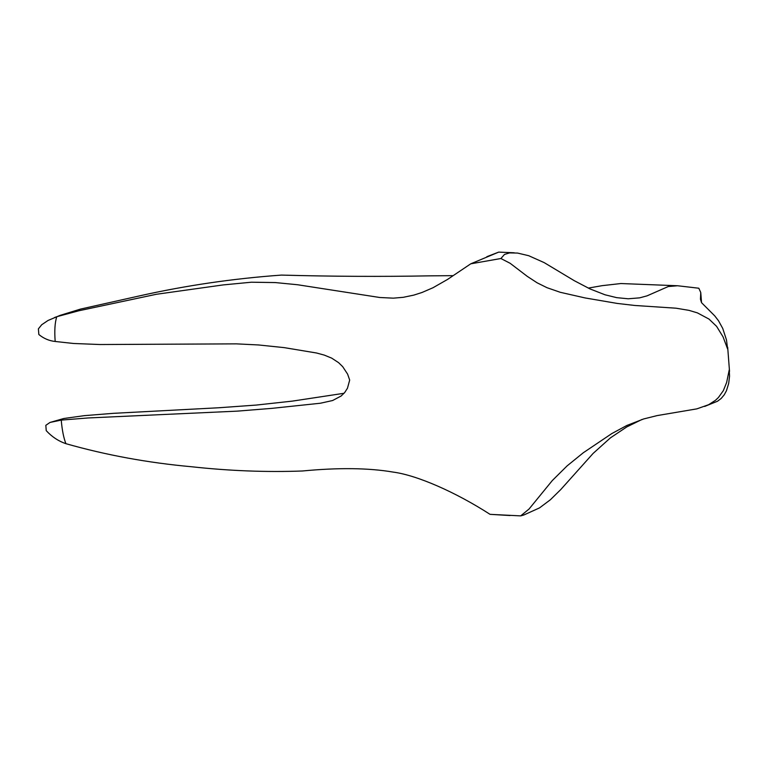<?xml version="1.0" encoding="UTF-8"?>
<svg xmlns="http://www.w3.org/2000/svg" width="768" height="768" viewBox="0 0 768 768"><rect width="100%" height="100%" fill="white"/><g stroke="black" fill="none" stroke-linecap="round" stroke-linejoin="round"><path stroke-width="1.15" d="M344.045 393.283L292.349 401.117L256.243 405.072L218.918 407.75L113.27 413.338L84.326 415.651L63.792 418.502L50.016 422.438L45.83 425.318L46.234 430.656L45.83 425.328M510.067 515.539L490.042 514.339C456.029 492.394 417.264 475.258 393.101 472.08C368.717 467.914 338.458 467.549 302.323 470.995C266.467 472.32 229.526 470.899 191.51 466.742C148.013 462.797 106.147 455.117 65.914 443.683C63.648 437.914 62.093 430.042 61.238 420.096L88.013 417.965L237.197 411.139L272.006 408.346L320.419 403.229L332.621 400.522L341.174 395.971L344.698 392.525L347.472 388.224L349.68 380.074L347.606 374.122L342.701 366.662L338.602 362.669L331.699 358.138L324.259 355.094L316.541 353.002L284.179 347.626L258.509 344.957L236.458 343.862L100.032 344.525L73.526 343.478L55.19 341.472C54.355 330.922 54.883 322.675 56.755 316.714L78.826 310.771L156.413 294.269L223.085 284.928L251.366 282.211L275.386 282.576L297.504 284.736L379.824 297.504L393.341 298.157L403.219 297.322L413.808 295.114L422.016 292.483L433.046 287.712L447.552 279.427L470.765 263.818L500.89 258.518L510.134 263.29L527.29 276.374L537.101 282.797L546.998 287.693L560.275 292.301L585.13 297.946L617.222 303.427L634.694 305.462L676.051 308.198L689.078 310.378L697.411 312.883L708.989 319.066L716.592 326.352L723.053 336.854L727.603 348.96L726.49 339.984L722.736 328.426L718.522 320.784L714.778 315.917L701.549 302.688L700.474 299.27L700.752 292.512L698.813 288.221M490.042 514.339L520.694 515.885L523.834 514.992M520.694 515.875L529.037 509.04L552.317 480.538L567.13 465.869L583.296 452.755L611.808 433.574L626.822 425.482L643.661 418.954L657.178 415.584L696.864 408.864L708.557 404.736L715.411 400.349L718.406 397.536L723.331 390.653L726.643 382.464L729.226 369.946L729.542 376.176L728.688 383.424L726.461 390.73L724.234 394.829L721.142 398.496L717.504 401.232L704.65 406.445M55.19 341.472C49.171 340.848 43.728 338.525 38.842 334.512L38.4 328.858L41.702 324.749L48.029 320.477L60.038 315.398L80.41 309.12L139.728 295.843C185.866 285.494 233.098 278.582 281.414 275.088C331.843 276.49 381.254 276.739 429.638 275.846L453.187 275.654M500.89 258.528L504.48 254.448L509.587 252.912L517.517 253.056L528.672 255.696L544.214 262.637L574.214 280.656L590.016 288.922L604.982 294.778L616.666 297.648L628.214 298.781L639.638 297.85L647.069 295.843L668.256 286.541L677.578 285.754L620.899 283.536L602.179 285.658L588.269 288.096M470.765 263.818L498.701 252.115L514.224 252.778M677.578 285.754L698.803 288.221M54.49 317.549L56.755 316.714M38.842 334.512L38.4 328.858M61.238 420.096L50.016 422.438M65.914 443.683C58.397 441.101 51.84 436.752 46.234 430.646M641.962 419.482L626.746 426.941L610.426 437.856L593.126 453.408L560.726 489.6L550.387 499.747L539.52 507.898L523.766 515.021M727.68 347.27L729.523 371.338M700.79 292.906L701.539 302.688M486.854 256.694L498.701 252.115"/></g></svg>
